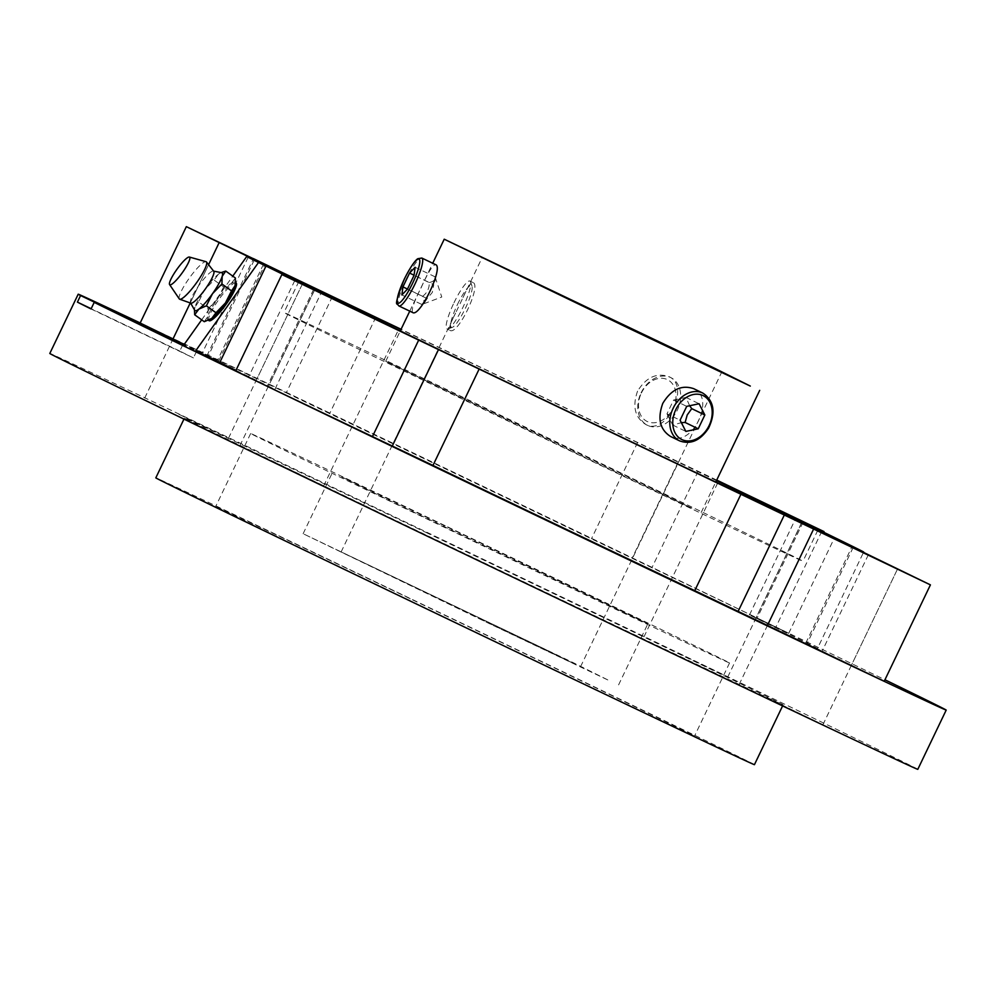 <?xml version="1.0" encoding="UTF-8"?>
<svg xmlns="http://www.w3.org/2000/svg" width="996" height="996" viewBox="0 0 996 996"><rect width="100%" height="100%" fill="white"/><g stroke="black" fill="none" stroke-linecap="round" stroke-linejoin="round"><path stroke-width="0.75" stroke-dasharray="4.98 3.74" d="M209.608 319.766A23.232 4.345 125.7 0 1 208.015 319.953A23.232 4.345 125.7 0 1 207.903 319.89A23.232 4.345 125.7 0 1 207.865 316.442L208.127 308.797L198.528 301.888L204.641 289.774L214.065 280.038L223.664 286.948L231.172 283.661A23.232 4.345 125.7 0 1 235.056 282.179A23.232 4.345 125.7 0 1 235.479 283.872M208.127 308.797L217.551 299.061A23.232 4.345 125.7 0 1 231.172 283.661L235.367 277.996M204.28 321.696L207.865 316.442A23.232 4.345 125.7 0 1 217.551 299.061L223.664 286.948M198.528 301.888L194.942 307.142A23.232 4.345 125.7 0 1 204.641 289.774A23.232 4.345 125.7 0 1 218.261 274.361A23.232 4.345 125.7 0 1 220.216 273.103L218.261 274.361L214.065 280.038M637.552 391.154C632.199 406.405 634.913 417.498 645.694 424.433C666.61 436.385 691.1 385.589 668.826 376.637C656.613 372.479 646.192 377.31 637.552 391.154M641.088 392.872A26.556 20.069 -64.2 0 1 670.781 377.584A26.556 20.069 -64.2 0 1 677.28 410.228A26.556 20.069 -64.2 0 1 647.649 425.379A26.556 20.069 -64.2 0 1 641.088 392.872M573.024 451.723L691.809 508.197L644.101 484.591L385.726 361.324L573.024 451.723M412.605 312.507C411.161 309.993 414.087 301.551 421.395 287.159C428.006 272.506 432.725 264.986 435.538 264.6M693.677 388.664C716.298 397.778 692.008 448.449 670.632 436.509M490.43 624.131L303.12 533.719L572.588 662.352L609.203 680.604L490.43 624.131M483.297 620.558L341.13 551.933L545.659 649.566L573.459 663.423L483.297 620.558M457.488 304.452A23.232 4.395 115.6 0 1 472.017 286.213A23.232 4.395 115.6 0 1 465.381 308.312A23.232 4.395 115.6 0 1 452.346 327.348A23.232 4.395 115.6 0 1 457.488 304.452M190.784 303.133A19.646 3.673 125.7 0 1 190.473 302.834A19.646 3.673 125.7 0 1 199.188 284.981A19.646 3.673 125.7 0 1 213.343 271.061A19.646 3.673 125.7 0 1 213.779 271.323M179.28 298.887A22.97 4.295 125.7 0 1 189.414 277.959A22.97 4.295 125.7 0 1 206.048 261.699M194.743 310.316A23.232 4.345 125.7 0 1 194.594 308.71A23.232 4.345 125.7 0 1 194.942 307.142L194.469 309.831M220.216 273.103A23.232 4.345 125.7 0 1 221.784 272.73M254.179 260.13L208.002 356.518L183.824 344.952M201.69 319.828L232.778 276.129M208.973 320.65A23.232 4.345 125.7 0 1 219.02 299.261A23.232 4.345 125.7 0 1 236.114 282.939M689.643 405.745L685.983 397.416L673.607 400.019L666.984 413.838L680.094 420.188M673.607 400.019L686.717 406.356M666.984 413.838L672.736 425.055L681.364 422.653M672.736 425.055L685.846 431.405M685.983 397.416L699.092 403.754M407.439 289.139L427.135 298.563L432.264 292.525L433.758 284.744L414.062 275.319M427.135 298.563L423.898 303.718L421.582 304.353L401.874 294.928M421.582 304.353C424.308 302.834 424.657 300.157 422.64 296.31L407.476 289.052M422.64 296.31C427.222 292.836 429.438 288.23 429.264 282.491L414.075 275.22M429.264 282.491C433.472 281.719 435.327 279.789 434.829 276.701L415.12 267.277M453.989 302.759A26.556 5.017 115.6 0 1 469.938 281.059A26.556 5.017 115.6 0 1 470.598 281.918A26.556 5.017 115.6 0 1 463.016 307.179A26.556 5.017 115.6 0 1 448.113 328.929A26.556 5.017 115.6 0 1 447.03 328.966A26.556 5.017 115.6 0 1 447.005 328.954A26.556 5.017 115.6 0 1 453.989 302.759M449.943 330.361L449.968 330.373C457.699 335.901 481.977 284.993 472.876 282.466C470.896 282.229 467.622 287.234 463.04 297.505L455.558 313.105C450.404 323.152 448.536 328.904 449.943 330.361L447.03 328.966M641.399 392.997A23.232 17.555 -64.2 0 1 673.881 386.162A23.232 17.555 -64.2 0 1 656.501 422.453A23.232 17.555 -64.2 0 1 641.399 392.997M235.965 370.363A338.528 1.183 25.6 0 0 267.488 385.689L274.908 389.336L321.086 292.961M314.636 289.961L268.459 386.336L235.691 370.935M268.459 386.336L274.908 389.336M263.542 264.164L217.365 360.54A338.528 1.183 25.6 0 0 206.894 355.871A338.528 1.183 25.6 0 0 208.002 356.518M217.365 360.54L184.198 344.429M332.44 296.472L286.275 392.847L140.162 323.028M286.275 392.847L329.651 413.626A338.528 1.183 25.6 0 1 591.437 538.836L755.889 617.358A481.242 1.681 25.6 0 0 153.073 329.041A481.242 1.681 25.6 0 0 140.199 322.953M716.709 480.084L637.614 442.461A338.528 1.183 25.6 0 0 401.077 329.278M802.041 521.717L755.939 617.956L788.708 633.344L755.889 617.358A481.242 1.681 25.6 0 1 884.946 679.782M755.939 617.956L749.478 614.955L756.91 618.603A338.528 1.183 25.6 0 1 817.492 648.421L863.482 552.444M853.174 547.439L807.034 643.74A338.528 1.183 25.6 0 0 817.492 648.421M807.034 643.74L884.236 681.252M178.745 414.212L228.495 438.228L178.745 414.212M773.157 700.723L822.908 724.752L773.157 700.723M678.002 653.003L727.752 677.019L678.002 653.003M273.9 461.932L323.663 485.948L273.9 461.932M427.695 533.258A331.892 1.158 25.6 0 0 184.497 417.996A331.892 1.158 25.6 0 0 483.297 562.454A331.892 1.158 25.6 0 0 783.117 704.819A331.892 1.158 25.6 0 0 427.695 533.258M917.802 769.348A481.242 1.681 25.6 0 0 402.446 520.597A481.242 1.681 25.6 0 0 49.8 353.468M754.433 764.679A331.892 1.158 25.6 0 0 399.01 593.13A331.892 1.158 25.6 0 0 155.812 477.868M410.24 598.758A265.509 0.921 25.6 0 0 215.671 506.541A265.509 0.921 25.6 0 0 454.724 622.102A265.509 0.921 25.6 0 0 694.573 735.994A265.509 0.921 25.6 0 0 410.24 598.758M445.224 525.726A265.509 0.921 25.6 0 0 250.668 433.509A265.509 0.921 25.6 0 0 489.708 549.07A265.509 0.921 25.6 0 0 729.558 662.963A265.509 0.921 25.6 0 0 445.224 525.726M716.46 480.62A287.757 1.008 25.6 0 0 509.728 381.368A287.757 1.008 25.6 0 0 400.977 329.477M460.55 533.408L341.765 476.935L389.473 500.54L647.848 623.807L460.55 533.408M494.813 412.493A287.757 1.008 25.6 0 0 283.96 312.557A287.757 1.008 25.6 0 0 543.032 437.804A287.757 1.008 25.6 0 0 802.963 561.234A287.757 1.008 25.6 0 0 494.813 412.493M182.791 344.753L179.766 351.078L193.398 357.913L91.047 308.959M179.766 351.078L91.171 308.71M196.548 351.339L193.398 357.913M434.829 276.701L435.75 278.855L433.758 284.744M398.923 305.959A26.556 5.017 115.6 0 1 405.895 279.752A26.556 5.017 115.6 0 1 421.843 258.051M702.79 393.071A26.556 20.069 -64.2 0 1 709.277 425.715A26.556 20.069 -64.2 0 1 679.646 440.879M313.591 289.463L267.488 385.689M248.166 257.254L202.238 353.119M208.587 264.675L190.248 302.958M303.182 282.366L257.005 378.754M375.828 317.251L329.651 413.626M637.614 442.461L591.437 538.836M678.276 461.883L632.099 558.258M698.134 471.27L651.957 567.645M821.8 531.316L775.797 627.343M803.087 522.228L756.91 618.603M868.338 554.784L822.161 651.16M897.595 568.89L851.418 665.266M294.779 280.573L248.602 376.949M645.694 424.433L647.649 425.379M668.826 376.637L670.781 377.584M701.196 512.467L715.763 482.064M385.726 361.324L400.292 330.909M409.767 311.138L432.712 263.255M472.017 286.213L470.598 281.918M452.346 327.348L448.113 328.929M472.876 282.466L469.938 281.059M580.581 666.66L721.689 372.143M341.13 551.933L455.558 313.105M463.04 297.505L482.238 257.416M206.894 355.871L253.034 259.583M218.647 361.112L264.824 264.737M788.708 633.344L834.598 537.554M749.478 614.955L795.655 518.567M805.752 643.167L851.929 546.792M184.497 417.996L183.961 419.092M783.117 704.819L782.595 705.915M250.668 433.509L215.671 506.541M729.558 662.963L694.573 735.994M323.663 485.948L398.226 330.311M239.849 445.797L314.425 290.16M727.752 677.019L802.328 521.369M643.951 636.855L718.514 481.217M822.908 724.752L897.483 569.102M739.107 684.588L813.682 528.951M228.495 438.228L303.07 282.578M144.694 398.064L219.257 242.426M298.875 281.432L283.96 312.557M817.878 530.096L802.963 561.234M618.591 684.875L647.848 623.807M303.12 533.719L332.378 472.664M423.898 303.718L441.776 297.02L435.75 278.855"/><path stroke-width="1.49" d="M194.469 309.831L194.681 314.786L198.876 309.109L206.371 305.822L215.983 312.744L225.407 303.008L231.52 290.882L221.921 283.972L222.183 276.34L225.756 271.074L235.367 277.996L235.106 285.628L231.52 290.882M206.371 305.822L212.497 293.708L221.921 283.972M194.681 314.786L204.28 321.696L211.787 318.409A23.232 4.345 125.7 0 1 209.832 319.679A23.232 4.345 125.7 0 1 209.608 319.766M215.983 312.744L211.787 318.409A23.232 4.345 125.7 0 0 225.407 303.008A23.232 4.345 125.7 0 0 235.106 285.628A23.232 4.345 125.7 0 0 235.454 284.059L235.492 283.748M225.756 271.074L221.909 272.319M631.539 329.601L444.228 239.202L713.696 367.823L750.312 386.075L631.539 329.601M412.63 312.507L398.923 305.959A26.556 5.017 115.6 0 0 414.909 284.171A26.556 5.017 115.6 0 0 421.843 258.051L435.538 264.6C444.017 266.828 419.764 317.712 412.63 312.507L412.605 312.507M670.632 436.509L670.532 436.46C659.875 429.575 657.298 418.544 662.788 403.368C671.267 389.473 681.563 384.568 693.677 388.664L702.79 393.071C714.032 400.728 715.975 412.419 708.592 428.118C700.375 440.568 690.726 444.814 679.646 440.879A26.556 20.069 -64.2 0 1 673.097 408.36A26.556 20.069 -64.2 0 1 702.79 393.071M624.417 326.028L482.238 257.416L686.767 355.037L714.568 368.894L624.417 326.028M189.389 257.055A16.994 3.175 125.7 0 1 182.729 272.12A16.994 3.175 125.7 0 1 169.818 284.781A16.994 3.175 125.7 0 1 169.581 284.57A16.994 3.175 125.7 0 1 177.089 269.082A16.994 3.175 125.7 0 1 189.389 257.055L206.048 261.699A22.97 4.295 125.7 0 1 206.483 261.985L213.779 271.323A19.646 3.673 125.7 0 1 205.139 289.276A19.646 3.673 125.7 0 1 190.859 303.17A19.646 3.673 125.7 0 1 190.784 303.133M206.483 261.985A22.97 4.295 125.7 0 1 196.386 282.976A22.97 4.295 125.7 0 1 179.691 299.211A22.97 4.295 125.7 0 1 179.591 299.174A22.97 4.295 125.7 0 1 179.28 298.887L169.581 284.57M213.617 271.111L221.784 272.73A23.232 4.345 125.7 0 1 222.183 276.34A23.232 4.345 125.7 0 1 212.497 293.708A23.232 4.345 125.7 0 1 198.876 309.109A23.232 4.345 125.7 0 1 195.104 310.665A23.232 4.345 125.7 0 1 194.743 310.316L190.609 303.083M140.199 322.953A481.242 1.681 25.6 0 0 78.198 294.206A481.242 1.681 25.6 0 0 80.564 295.538L183.824 344.952L201.69 319.828M232.778 276.129L246.697 256.557L254.179 260.13A338.528 1.183 25.6 0 1 253.071 259.495A338.528 1.183 25.6 0 1 263.542 264.164L248.166 257.254M219.817 362.444L195.639 350.878L258.512 262.483L265.994 266.057L219.817 362.444A338.528 1.183 25.6 0 0 235.965 370.363M235.604 282.578L236.114 282.939A23.232 4.345 125.7 0 1 226.266 304.054A23.232 4.345 125.7 0 1 209.073 320.724A23.232 4.345 125.7 0 1 208.973 320.65L208.488 320.301M246.697 256.557L258.512 262.483M183.824 344.952L94.209 302.373A481.242 1.681 25.6 0 0 268.497 386.921L432.961 465.443A338.528 1.183 25.6 0 0 694.747 590.653L884.236 681.252L930.413 584.876L853.211 547.364A338.528 1.183 25.6 0 0 863.669 552.045A338.528 1.183 25.6 0 0 803.087 522.228L824.003 531.59L716.709 480.084M680.094 420.188L686.717 406.356L699.092 403.754L704.844 414.983L698.221 428.803L685.846 431.405L680.094 420.188M681.364 422.653L685.111 422.453L687.215 414.959L691.734 408.634L689.643 405.745M685.111 422.453L698.221 428.803M691.734 408.634L704.844 414.983M407.439 289.139L414.062 275.319L415.12 267.277L409.568 273.066L402.944 286.885L401.874 294.928L407.439 289.139M407.476 289.052L402.944 286.885M414.075 275.22L409.568 273.066M265.994 266.057A338.528 1.183 25.6 0 0 313.665 289.301L313.591 289.463M313.665 289.301L281.868 274.56L235.691 370.935L268.497 386.921A481.242 1.681 25.6 0 0 871.326 675.251A481.242 1.681 25.6 0 0 946.2 710.086A481.242 1.681 25.6 0 0 884.946 679.782M401.077 329.278A338.528 1.183 25.6 0 0 375.828 317.251L186.339 226.652L140.162 323.028L184.198 344.429M186.339 226.652L248.415 256.744M281.868 274.56L479.138 369.068A338.528 1.183 25.6 0 0 740.924 494.277L930.413 584.876M78.198 294.206L49.8 353.468A481.242 1.681 25.6 0 0 240.111 446.196A481.242 1.681 25.6 0 0 686.705 660.261A481.242 1.681 25.6 0 0 917.802 769.348L946.2 710.086M183.961 419.092L155.812 477.868A331.892 1.158 25.6 0 0 454.624 622.313A331.892 1.158 25.6 0 0 754.433 764.679L782.595 705.915M400.977 329.477A287.757 1.008 25.6 0 0 298.875 281.432A287.757 1.008 25.6 0 0 557.934 406.667A287.757 1.008 25.6 0 0 817.878 530.096A287.757 1.008 25.6 0 0 716.46 480.62M253.308 258.562L303.07 282.578L253.308 258.562M847.721 545.086L897.483 569.102L847.721 545.086M752.565 497.353L802.328 521.369L752.565 497.353M348.463 306.295L398.226 330.311L348.463 306.295M80.564 295.538L77.414 302.124A481.242 1.681 25.6 0 0 91.047 308.959L94.209 302.373M91.171 308.71L77.414 302.124M404.376 279.029A24.427 4.619 115.6 0 1 419.702 263.069A24.427 4.619 115.6 0 1 401.425 301.215A24.427 4.619 115.6 0 1 404.376 279.029M675.798 409.655A24.427 18.463 -64.2 0 1 709.949 402.471A24.427 18.463 -64.2 0 1 691.66 440.618A24.427 18.463 -64.2 0 1 675.798 409.655M219.145 242.638L208.587 264.675M190.248 302.958L172.968 339.014M813.57 529.162L767.393 625.538M784.3 515.057L738.123 611.432M740.924 494.277L694.747 590.653M479.138 369.068L432.961 465.443M438.464 349.646L392.287 446.021M418.606 340.259L372.429 436.634M715.763 482.064L759.711 390.345M400.292 330.909L409.767 311.138M432.712 263.255L444.228 239.202M190.859 303.17L179.691 299.211M421.843 258.051L417.934 258.674C417.15 258.885 412.655 262.458 404.339 279.017C397.541 296.173 395.188 304.527 397.28 304.079L398.923 305.959M670.532 436.46L679.646 440.879"/></g></svg>
